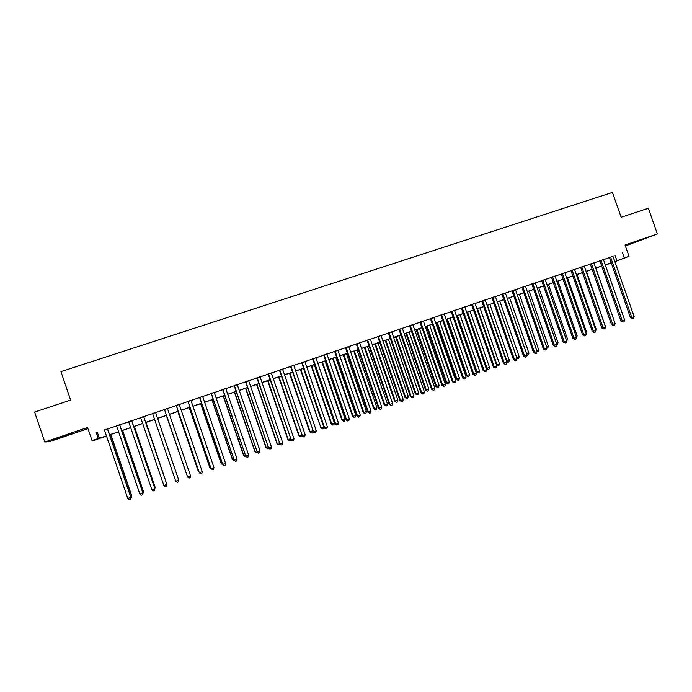 <?xml version="1.0" encoding="UTF-8"?>
<svg xmlns="http://www.w3.org/2000/svg" width="692" height="692" viewBox="0 0 692 692"><rect width="100%" height="100%" fill="white"/><g stroke="black" fill="none" stroke-linecap="round" stroke-linejoin="round"><path stroke-width="1.04" d="M64.347 436.28L72.513 433.348L62.462 436.384L54.261 439.333L64.347 436.28M631.926 243.42L643.69 239.138L631.926 243.42M100.954 437.863L95.133 440.103L92.019 440.536L106.43 435.865M625.378 245.954L657.4 233.974L648.352 208.249L621.165 217.271L612.437 192.419L60.922 371.613L70.627 400.097L34.6 412.06L44.79 442.015L50.006 441.505L87.953 428.616M611.296 263.029L606.529 264.673L611.252 262.899M107.597 428.841L104.406 429.931M119.69 424.715L116.55 425.788M131.714 420.606L128.625 421.662M143.668 416.523L140.632 417.561M155.562 412.467L152.577 413.487M167.412 408.418L164.436 409.439M179.211 404.387L176.209 405.417M190.949 400.383L187.93 401.412M202.618 396.404L199.573 397.433M214.217 392.433L211.164 393.48M225.765 388.497L222.686 389.544M237.244 384.579L234.147 385.634M248.662 380.678L245.556 381.742M260.019 376.794L256.896 377.867M271.316 372.936L268.176 374.017M282.552 369.104L279.395 370.185M293.728 365.29L290.553 366.371M304.843 361.492L301.651 362.582M315.907 357.712L312.697 358.811M326.909 353.958L323.683 355.057M337.852 350.221L334.608 351.328M348.733 346.502L345.472 347.618M359.563 342.808L356.285 343.924M370.332 339.132L367.045 340.256M381.05 335.473L377.745 336.597M391.707 331.831L388.385 332.964M402.312 328.207L398.981 329.349M412.856 324.609L409.508 325.75M423.357 321.027L419.992 322.169M433.798 317.464L430.424 318.614M444.186 313.917L440.795 315.068M454.514 310.388L451.115 311.547M464.799 306.876L461.382 308.044M475.032 303.381L471.598 304.549M485.204 299.904L481.762 301.081M495.334 296.444L491.874 297.629M505.402 293.01L501.934 294.195M515.428 289.585L511.95 290.778M525.401 286.177L521.906 287.37M535.323 282.794L531.819 283.988M545.201 279.421L541.68 280.623M555.027 276.065L551.498 277.267M564.802 272.726L561.255 273.937M574.524 269.404L570.978 270.615M584.204 266.1L580.64 267.32M593.84 262.813L590.259 264.033M603.424 259.543L599.834 260.763M612.991 256.386L104.449 430.052M107.641 428.962L116.593 425.909M119.725 424.836L128.669 421.783M131.748 420.727L140.675 417.683M143.711 416.645L152.621 413.6M155.596 412.588L164.471 409.552M167.455 408.531L176.252 405.529M179.254 404.509L187.965 401.533M190.983 400.504L199.616 397.554M202.652 396.516L211.207 393.592M214.26 392.554L222.729 389.657M225.8 388.61L234.19 385.747M237.278 384.691L245.591 381.854M248.705 380.79L256.931 377.979M260.062 376.915L268.211 374.13M271.359 373.057L279.43 370.298M282.596 369.217L290.588 366.483M293.771 365.402L301.695 362.695M304.887 361.605L312.732 358.923M315.941 357.825L323.718 355.169M326.944 354.07L334.643 351.441M337.886 350.334L345.516 347.73M348.768 346.614L356.328 344.036M359.598 342.921L367.08 340.36M370.367 339.244L377.78 336.71M381.084 335.585L388.428 333.077M391.741 331.944L399.016 329.461M402.346 328.319L409.552 325.863M412.899 324.721L420.035 322.282M423.392 321.131L430.459 318.718M433.832 317.567L440.83 315.18M444.221 314.021L451.149 311.651M454.558 310.492L461.417 308.148M464.834 306.98L471.633 304.662M475.067 303.485L481.796 301.193M485.239 300.017L491.917 297.733M495.368 296.557L501.977 294.299M505.445 293.114L511.985 290.882M515.471 289.688L521.95 287.483M525.444 286.289L531.854 284.092M535.366 282.898L541.724 280.727M545.235 279.525L551.533 277.38M555.062 276.169L561.298 274.041M564.836 272.83L571.012 270.728M574.568 269.508L580.683 267.423M584.247 266.204L590.302 264.136M593.874 262.917L599.869 260.867M603.459 259.647L609.401 257.614M612.956 256.282L609.358 257.51M92.019 440.536L87.564 427.483L44.79 442.015M96.171 432.5L98.186 438.425M622.454 252.822L624.279 258.021L629.045 256.386L614.859 261.697M657.4 233.974L625.032 244.959L629.045 256.386M106.464 435.969L101.032 438.079M611.226 262.839L605.292 264.872M601.703 266.1L595.708 268.159M592.136 269.387L586.081 271.463M582.517 272.683L576.41 274.776M572.855 275.996L566.687 278.115M563.15 279.326L556.913 281.462M553.384 282.673L547.095 284.836M543.575 286.038L537.226 288.218M533.722 289.42L527.304 291.626M523.809 292.82L517.331 295.043M513.853 296.237L507.314 298.477M503.845 299.671L497.245 301.928M493.785 303.113L487.125 305.406M483.682 306.582L476.944 308.892M473.518 310.068L466.719 312.403M463.311 313.571L456.443 315.924M453.044 317.092L446.115 319.47M442.724 320.63L435.735 323.034M432.362 324.185L425.295 326.607M421.938 327.766L414.802 330.205M411.455 331.356L404.258 333.829M400.928 334.971L393.661 337.462M390.34 338.596L383.005 341.113M379.7 342.246L372.287 344.789M369 345.922L361.527 348.483M358.248 349.607L350.697 352.193M347.445 353.309L339.824 355.93M336.58 357.037L328.882 359.684M325.655 360.783L317.887 363.456M314.678 364.554L306.833 367.244M303.641 368.343L295.718 371.059M292.543 372.149L284.542 374.891M281.385 375.972L273.314 378.74M270.174 379.822L262.017 382.615M258.894 383.688L250.668 386.508M247.563 387.572L239.25 390.426M236.162 391.482L227.78 394.362M224.701 395.409L216.241 398.315M213.179 399.362L204.633 402.294M201.597 403.341L192.973 406.299M189.954 407.328L181.243 410.321M178.242 411.351L169.453 414.361M166.469 415.39L157.603 418.426M154.619 419.456L145.709 422.509M142.682 423.547L133.764 426.609M130.676 427.665L121.74 430.727M118.609 431.808L109.656 434.87M614.79 261.507L624.279 258.021M109.621 434.766L118.566 431.696M121.705 430.623L130.641 427.561M133.72 426.497L142.647 423.443M145.675 422.397L154.584 419.343M157.56 418.323L166.435 415.278M169.419 414.257L178.207 411.247M181.209 410.218L189.919 407.225M192.938 406.195L201.562 403.228M204.598 402.19L213.145 399.258M216.207 398.211L224.666 395.305M227.737 394.258L236.128 391.378M239.216 390.323L247.52 387.468M250.634 386.404L258.86 383.584M261.983 382.512L270.131 379.718M273.279 378.636L281.35 375.868M284.507 374.787L292.508 372.045M295.683 370.955L303.606 368.239M306.798 367.141L314.644 364.45M317.853 363.352L325.621 360.688M328.847 359.58L336.546 356.942M339.781 355.826L347.41 353.214M350.662 352.098L358.214 349.503M361.492 348.387L368.966 345.818M372.253 344.694L379.666 342.151M382.97 341.018L390.305 338.5M393.627 337.359L400.893 334.867M404.223 333.726L411.42 331.26M414.767 330.11L421.904 327.662M425.26 326.512L432.327 324.09M435.7 322.93L442.69 320.534M446.081 319.367L453.009 316.997M456.409 315.829L463.277 313.476M466.685 312.3L473.484 309.973M476.918 308.796L483.647 306.487M487.09 305.31L493.759 303.018M497.211 301.833L503.811 299.567M507.279 298.382L513.819 296.141M517.296 294.948L523.775 292.725M527.269 291.522L533.688 289.325M537.191 288.123L543.54 285.943M547.061 284.741L553.349 282.578M556.878 281.367L563.115 279.231M566.653 278.02L572.82 275.9M576.375 274.681L582.491 272.587M586.046 271.368L592.101 269.292M595.674 268.063L601.677 266.005M605.258 264.776L611.192 262.744M615.119 255.659L616.909 260.78M97.39 432.465L99.371 438.278M609.341 257.459L630.516 317.81L631.77 317.498L610.56 257.043M634.14 316.651L633.526 318.346L632.574 318.683L631.77 317.498L634.14 316.651L612.939 256.23M632.574 318.683L630.516 317.81M599.817 260.711L621.027 321.209L622.264 320.915L601.011 260.304M624.642 320.059L624.028 321.754L623.077 322.1L622.264 320.915L624.642 320.059L603.407 259.491M623.077 322.1L621.027 321.209M590.241 263.981L611.494 324.635L612.714 324.34L591.418 263.583M615.101 323.484L614.496 325.179L613.536 325.525L612.714 324.34L615.101 323.484L593.822 262.761M613.536 325.525L611.494 324.635M580.623 267.268L601.919 328.069L603.113 327.792L581.773 266.878M605.517 326.927L604.912 328.631L603.952 328.968L603.113 327.792L605.517 326.927L584.186 266.048M603.952 328.968L601.919 328.069M570.961 270.572L592.3 331.529L593.459 331.252L572.085 270.183M595.881 330.387L595.276 332.091L594.316 332.437L593.459 331.252L595.881 330.387L574.507 269.352M594.316 332.437L592.3 331.529M614.738 322.455L595.864 268.107M605.154 325.889L586.47 271.325M605.535 325.759L605.318 326.365M595.518 329.349L596.123 329.132L577.024 274.568M596.123 329.132L595.786 330.11M585.83 332.826L586.678 332.523L567.527 277.821M586.089 334.184L586.678 332.523M561.238 273.885L582.621 334.997L583.771 334.738L562.345 273.513M586.193 333.864L585.596 335.568L584.628 335.914L583.771 334.738L586.193 333.864L564.784 272.674M584.628 335.914L582.621 334.997M576.099 336.312L577.171 335.931L557.994 281.099M577.171 335.931L576.349 337.679M551.481 277.224L572.907 338.483L574.023 338.232L552.553 276.852M576.462 337.359L575.874 339.063L574.896 339.417L574.023 338.232L576.462 337.359L555.01 276.013M574.896 339.417L572.907 338.483M566.316 339.824L567.63 339.357L548.41 284.386M567.63 339.357L566.575 341.191M541.663 280.571L563.132 341.995L564.231 341.753L542.718 280.208M566.679 340.871L566.091 342.575L565.113 342.929L564.231 341.753L566.679 340.871L545.184 279.369M565.113 342.929L563.132 341.995M556.489 343.353L558.037 342.791L538.774 287.69M558.037 342.791L557.467 344.46L556.74 344.72M531.802 283.936L553.315 345.516L554.387 345.282L532.831 283.59M556.852 344.4L556.273 346.112L555.287 346.458L554.387 345.282L556.852 344.4L535.305 282.743M555.287 346.458L553.315 345.516M546.602 346.891L548.393 346.251L529.103 291.003M546.862 348.275L547.83 347.92L548.393 346.251M521.889 287.318L543.445 349.062L544.492 348.837L522.893 286.981M546.974 347.946L546.395 349.659L545.4 350.014L544.492 348.837L546.974 347.946L525.384 286.125M545.4 350.014L543.445 349.062M536.672 350.455L538.705 349.728L519.372 294.342M538.705 349.728L538.142 351.398L536.949 351.796M511.933 290.727L533.532 352.617L534.553 352.401L512.91 290.389M537.044 351.51L536.473 353.223L535.478 353.586L534.553 352.401L537.044 351.51L515.41 289.533M535.478 353.586L533.532 352.617M526.698 354.036L528.973 353.223L509.597 297.698M528.973 353.223L528.411 354.892L527.001 355.29M527.442 355.247L526.863 354.512M501.916 294.143L523.567 356.198L524.562 355.991L502.876 293.815M527.062 355.091L526.491 356.812L525.496 357.167L524.562 355.991L527.062 355.091L505.385 292.958M525.496 357.167L523.567 356.198M497.314 301.911L516.734 357.608L519.19 356.726L499.78 301.063M516.656 357.626L517.659 358.759L517.019 358.664M519.19 356.726L518.637 358.404L517.659 358.759M491.856 297.577L513.542 359.797L514.519 359.598L492.791 297.257M517.036 358.698L516.466 360.411L515.462 360.774L514.519 359.598L517.036 358.698L495.316 296.401M515.462 360.774L513.542 359.797M487.428 305.302L506.89 361.137L509.355 360.255L489.91 304.445M506.561 361.207L507.824 362.288L506.812 361.925M509.355 360.255L508.81 361.933L507.824 362.288M481.744 301.029L503.473 363.412L504.425 363.222L482.644 300.717M506.951 362.314L506.388 364.035L505.385 364.399L504.425 363.222L506.951 362.314L485.187 299.852M505.385 364.399L503.473 363.412M471.581 304.497L493.353 367.045L494.278 366.864L472.454 304.203M496.821 365.956L496.268 367.677L495.247 368.04L494.278 366.864L496.821 365.956L475.006 303.33M495.247 368.04L493.353 367.045M461.365 307.992L483.189 370.696L484.08 370.523L462.213 307.698M486.632 369.606L486.087 371.336L485.066 371.699L484.08 370.523L486.632 369.606L464.782 306.824M485.066 371.699L483.189 370.696M451.097 311.495L472.965 374.363L473.83 374.208L451.919 311.21M476.399 373.282L475.854 375.012L474.824 375.375L473.83 374.208L476.399 373.282L454.497 310.336M474.824 375.375L472.965 374.363M440.778 315.016L462.688 378.048L463.528 377.901L441.574 314.748M466.105 376.976L465.569 378.706L464.54 379.078L463.528 377.901L466.105 376.976L444.169 313.865M464.54 379.078L462.688 378.048M430.398 318.562L452.36 381.759L453.173 381.621L431.168 318.294M455.768 380.695L455.232 382.425L454.194 382.797L453.173 381.621L455.768 380.695L433.78 317.412M454.194 382.797L452.36 381.759M419.975 322.117L441.972 385.487L442.768 385.358L420.719 321.867M445.371 384.423L444.844 386.153L443.797 386.534L442.768 385.358L445.371 384.423L423.34 320.976M443.797 386.534L441.972 385.487M409.491 325.698L431.54 389.233L432.301 389.112L410.209 325.456M434.922 388.177L434.394 389.907L433.348 390.288L432.301 389.112L434.922 388.177L412.839 324.557M433.348 390.288L431.54 389.233M398.955 329.297L421.047 392.995L421.783 392.892L399.647 329.063M424.421 391.949L423.902 393.679L422.847 394.059L421.783 392.892L424.421 391.949L402.294 328.155M422.847 394.059L421.047 392.995M388.368 332.913L410.512 396.784L411.212 396.689L389.025 332.688M413.859 395.738L413.349 397.476L412.285 397.857L411.212 396.689L413.859 395.738L391.689 331.779M412.285 397.857L410.512 396.784M377.728 336.546L399.907 400.59L400.582 400.504L378.351 336.329M403.246 399.543L402.735 401.291L401.671 401.671L400.582 400.504L403.246 399.543L381.024 335.421M401.671 401.671L399.907 400.59M367.028 340.204L389.259 404.413L389.899 404.336L367.625 339.997M392.58 403.375L392.079 405.123L391.006 405.503L389.899 404.336L392.58 403.375L370.315 339.08M391.006 405.503L389.259 404.413M356.268 343.872L378.541 408.254L379.164 408.193L356.838 343.682M381.854 407.225L381.353 408.972L380.28 409.361L379.164 408.193L381.854 407.225L359.546 342.756M380.28 409.361L378.541 408.254M345.455 347.566L367.781 412.121L368.369 412.069L346 347.375M371.068 411.1L370.583 412.847L369.502 413.236L368.369 412.069L371.068 411.1L348.716 346.45M369.502 413.236L367.781 412.121M334.591 351.276L356.96 416.004L357.513 415.961L335.101 351.103M360.229 414.992L359.745 416.74L358.664 417.129L357.513 415.961L360.229 414.992L337.826 350.169M358.664 417.129L356.96 416.004M323.657 355.005L346.078 419.914L346.606 419.88L324.141 354.84M349.339 418.902L348.855 420.649L347.765 421.047L346.606 419.88L349.339 418.902L326.883 353.906M347.765 421.047L346.078 419.914M312.68 358.759L335.144 423.841L335.637 423.815L313.13 358.603M338.388 422.829L337.912 424.585L336.814 424.983L335.637 423.815L338.388 422.829L315.889 357.66M336.814 424.983L335.144 423.841M301.634 362.53L324.141 427.786L324.609 427.777L302.058 362.383M327.377 426.782L326.909 428.538L325.802 428.936L324.609 427.777L327.377 426.782L304.826 361.44M325.802 428.936L324.141 427.786M290.536 366.319L313.528 431.756L290.925 366.189M316.305 430.761L315.846 432.517L314.73 432.915L313.528 431.756L316.305 430.761L293.711 365.229M314.73 432.915L313.095 431.756M279.369 370.125L302.387 435.761L279.732 370.004M305.172 434.758L304.722 436.514L303.606 436.92L302.387 435.761L305.172 434.758L282.535 369.052M303.606 436.92L301.98 435.744M268.15 373.957L291.176 439.783L268.479 373.844M293.988 438.771L293.538 440.536L292.413 440.942L291.176 439.783L293.988 438.771L271.299 372.884M292.413 440.942L290.804 439.757M256.87 377.815L279.914 443.823L257.165 377.711M282.743 442.811L282.293 444.575L281.168 444.982L279.914 443.823L282.743 442.811L260.002 376.742M281.168 444.982L279.577 443.788M245.53 381.681L268.591 447.888L245.79 381.595M271.428 446.868L270.996 448.641L269.854 449.047L268.591 447.888L271.428 446.868L248.644 380.617M269.854 449.047L268.28 447.836M234.13 385.574L257.208 451.98L234.363 385.496M260.062 450.95L259.63 452.724L258.488 453.13L257.208 451.98L260.062 450.95L237.226 384.518M258.488 453.13L256.931 451.911M222.668 389.492L245.764 456.089L222.867 389.423M248.627 455.059L248.203 456.832L247.053 457.239L245.764 456.089L248.627 455.059L225.748 388.437M247.053 457.239L245.513 456.011M211.147 393.428L234.251 460.223L211.302 393.367M237.131 459.185L236.716 460.958L235.565 461.374L234.251 460.223L237.131 459.185L214.2 392.381M235.565 461.374L234.043 460.128M199.555 397.381L222.677 464.375L199.685 397.338M225.575 463.337L225.168 465.111L224.009 465.526L222.677 464.375L225.575 463.337L202.592 396.343M224.009 465.526L222.504 464.271M187.904 401.36L211.043 468.553L187.999 401.325M213.958 467.507L213.551 469.28L212.383 469.704L211.043 468.553L213.958 467.507L190.923 400.331M212.383 469.704L210.904 468.441M176.192 405.356L199.348 472.748L176.252 405.339M202.272 471.702L201.874 473.475L200.706 473.899L199.348 472.748L202.272 471.702L179.193 404.336M190.525 475.914L190.136 477.696L188.959 478.12L187.584 476.978L164.436 409.37L187.506 476.84L190.525 475.914L167.395 408.358M175.751 481.225L177.143 482.367L178.328 481.943L178.674 480.006L155.536 412.415L178.718 480.161L175.751 481.225L152.56 413.427M143.607 416.489L166.841 484.426L163.857 485.49L140.614 417.51M143.651 416.472L166.833 484.262L166.461 486.208L165.267 486.632L163.857 485.49M131.618 420.58L154.896 488.708L151.903 489.789L128.608 421.61M131.688 420.554L154.921 488.535L154.524 490.498L153.33 490.922L151.903 489.789M119.552 424.698L142.889 493.024L139.879 494.105L116.533 425.727M119.673 424.654L142.95 492.834L142.526 494.806L141.324 495.238L139.879 494.105M142.95 492.834L142.526 494.806M107.433 428.841L130.814 497.358L127.786 498.448L104.388 429.879M107.58 428.789L130.909 497.15L130.451 499.148L129.248 499.581L127.786 498.448M130.909 497.15L130.451 499.148M477.497 308.701L496.994 364.693L499.477 363.802L479.988 307.853M496.415 364.805L497.946 365.834L496.553 365.194M499.477 363.802L498.932 365.48L497.946 365.834M467.515 312.127L487.056 368.256L489.547 367.365L470.015 311.27M486.216 368.421L487.056 368.256L488.007 369.407L486.242 368.473M489.547 367.365L489.01 369.044L488.007 369.407M456.668 315.846L476.208 372.002L477.065 371.838L479.565 370.947L459.998 314.704M457.49 315.569L477.065 371.838L478.034 372.988L476.208 372.002M479.565 370.947L479.028 372.625L478.034 372.988M446.617 319.297L466.192 375.592L467.022 375.445L469.531 374.545L449.93 318.164M447.404 319.029L467.022 375.445L468 376.586L466.192 375.592M469.531 374.545L469.003 376.232L468 376.586M436.514 322.766L456.123 379.207L456.928 379.06L459.453 378.161L439.809 321.633M437.275 322.507L456.928 379.06L457.922 380.211L456.123 379.207M459.453 378.161L458.934 379.847L457.922 380.211M426.35 326.252L446.003 382.832L446.781 382.702L449.324 381.794L429.637 325.119M427.085 325.993L446.781 382.702L447.793 383.844L446.003 382.832M449.324 381.794L448.805 383.48L447.793 383.844M416.143 329.747L435.839 386.482L436.591 386.361L439.143 385.444L419.421 328.631M416.852 329.504L436.591 386.361L437.603 387.503L435.839 386.482M439.143 385.444L438.624 387.139L437.603 387.503M405.884 333.267L425.615 390.15L426.341 390.037L428.91 389.112L409.145 332.151M406.567 333.034L426.341 390.037L427.371 391.179L425.615 390.15M428.91 389.112L428.4 390.807L427.371 391.179M395.573 336.805L415.347 393.834L416.039 393.731L418.625 392.805L398.817 335.689M396.231 336.58L416.039 393.731L417.086 394.873L415.347 393.834M418.625 392.805L418.115 394.501L417.086 394.873M385.21 340.36L405.019 397.537L405.694 397.442L408.28 396.516L388.437 339.253M385.833 340.144L405.694 397.442L406.749 398.583L405.019 397.537M408.28 396.516L407.787 398.211L406.749 398.583M374.787 343.933L394.639 401.256L395.288 401.178L397.891 400.244L378.005 342.834M375.393 343.725L395.288 401.178L396.36 402.32L394.639 401.256M397.891 400.244L397.398 401.94L396.36 402.32M364.321 347.522L384.216 405.002L384.83 404.924L387.451 403.99L367.521 346.424M364.892 347.332L384.83 404.924L385.911 406.066L384.216 405.002M387.451 403.99L386.958 405.694L385.911 406.066M353.794 351.138L373.732 408.756L374.32 408.695L376.95 407.752L356.986 350.04M354.347 350.948L374.32 408.695L375.419 409.837L373.732 408.756M376.95 407.752L376.474 409.456L375.419 409.837M343.223 354.762L363.196 412.536L363.758 412.484L366.405 411.541L346.398 353.673M343.734 354.581L363.758 412.484L364.866 413.626L363.196 412.536M366.405 411.541L365.921 413.245L364.866 413.626M332.592 358.413L352.6 416.333L353.136 416.299L355.792 415.338L335.75 357.323M333.077 358.24L353.136 416.299L354.261 417.432L352.6 416.333M355.792 415.338L355.325 417.051L354.261 417.432M321.901 362.072L341.96 420.156L342.462 420.122L345.135 419.162L325.05 360.999M322.36 361.916L342.462 420.122L343.604 421.264L341.96 420.156M345.135 419.162L344.668 420.874L343.604 421.264M311.158 365.757L331.26 423.988L331.736 423.971L334.418 423.011L314.289 364.684M311.59 365.61L331.736 423.971L332.887 425.113L331.26 423.988M334.418 423.011L333.959 424.724L332.887 425.113M300.363 369.459L320.95 427.846L323.648 426.869L303.477 368.395M300.76 369.32L320.95 427.846L322.117 428.979L320.5 427.846M323.648 426.869L323.19 428.59L322.117 428.979M289.507 373.187L309.687 431.73L312.758 430.779M289.879 373.057L310.103 431.73L311.288 432.863L309.687 431.73M312.793 430.882L312.369 432.474L311.288 432.863M278.599 376.924L298.823 435.623L301.643 434.766M278.945 376.811L299.212 435.64L300.406 436.773L298.823 435.623M301.798 435.207L301.496 436.384L300.406 436.773M267.631 380.687L287.898 439.541L290.467 438.771M267.942 380.583L288.253 439.567L289.464 440.7L287.898 439.541M290.744 439.576L290.562 440.311L289.464 440.7M256.611 384.467L276.912 443.486L279.239 442.802M256.888 384.371L277.241 443.52L278.461 444.653L276.912 443.486M279.663 443.857L278.461 444.653M245.53 388.273L265.875 447.447L267.942 446.859M245.781 388.186L266.169 447.49L267.406 448.624L265.875 447.447M268.557 448.061L267.406 448.624M234.389 392.087L254.777 451.426L256.594 450.924M234.605 392.018L255.045 451.487L256.291 452.611L254.777 451.426M257.329 452.239L256.291 452.611M223.187 395.936L243.619 455.423L245.176 455.025M223.378 395.867L243.852 455.5L245.124 456.625L243.619 455.423M245.911 456.339L245.124 456.625M211.934 399.794L232.408 459.445L233.697 459.142M212.089 399.742L232.607 459.531L233.887 460.656L232.408 459.445M234.432 460.465L233.887 460.656M200.611 403.678L221.129 463.493L222.158 463.277M200.732 403.635L221.302 463.588L222.599 464.713L221.129 463.493M189.236 407.579L209.797 467.558L210.558 467.437M189.323 407.545L209.935 467.662L211.25 468.787L209.797 467.558M177.801 411.498L198.405 471.641L198.898 471.624M177.853 411.481L199.123 472.281M166.296 415.442L187.169 475.837M166.322 415.442L187.255 476.087M178.311 478.847L157.638 418.418L178.311 478.847M166.487 483.25L146.029 422.397M166.642 483.708L145.986 422.414M154.575 487.523L155.12 487.168L134.36 426.402M154.878 488.405L155.095 487.332L134.283 426.428M142.604 491.822L143.434 491.363L122.622 430.424M143.434 491.363L143.019 493.292L143.374 491.545L122.519 430.467M130.563 496.138L131.679 495.576L110.832 434.472M131.679 495.576L131.238 497.522L131.584 495.766L110.685 434.524M131.238 497.522L130.797 497.678"/></g></svg>
